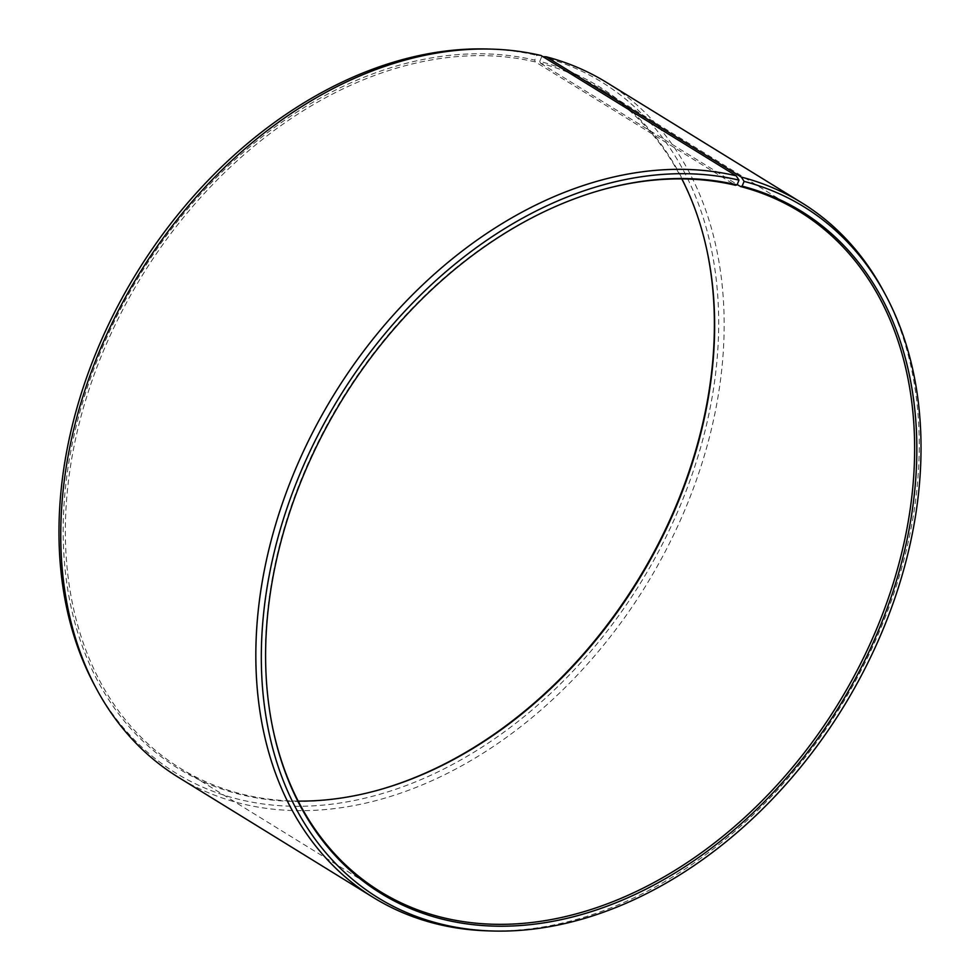<?xml version="1.0" encoding="UTF-8"?>
<svg xmlns="http://www.w3.org/2000/svg" width="980" height="980" viewBox="0 0 980 980"><rect width="100%" height="100%" fill="white"/><g stroke="black" fill="none" stroke-linecap="round" stroke-linejoin="round"><path stroke-width="0.73" stroke-dasharray="4.9 3.68" d="M272.416 726.474A399.411 291.158 -58.3 0 1 272.281 725.837A399.411 291.158 -58.3 0 1 602.908 189.557A399.411 291.158 -58.3 0 1 603.533 189.385M298.202 801.101A399.411 291.158 -58.3 0 1 239.524 793.494A399.411 291.158 -58.3 0 1 180.418 768.357A399.411 291.158 -58.3 0 1 119.107 316.895A399.411 291.158 -58.3 0 1 535.484 61.973L735.429 185.257M376.467 790.615A400.612 292.04 -58.3 0 1 375.83 790.787A400.612 292.04 -58.3 0 1 237.858 793.849A400.612 292.04 -58.3 0 1 99.041 355.63A400.612 292.04 -58.3 0 1 534.7 60.123L535.484 61.973M542.945 56.669L541.72 56.62A405.818 295.825 -58.3 0 1 681.027 503.769A405.818 295.825 -58.3 0 1 235.898 798.602A405.818 295.825 -58.3 0 1 94.888 685.878M606.62 82.479A408.096 297.491 -58.3 0 1 667.649 546.913A408.096 297.491 -58.3 0 1 238.679 802.926A408.096 297.491 -58.3 0 1 178.286 777.238M883.127 290.423A408.096 297.491 -58.3 0 1 840.779 706.261A408.096 297.491 -58.3 0 1 488.273 930.878M541.07 55.505L536.599 55.346L534.7 60.123M487.538 49A405.818 295.825 -58.3 0 1 536.599 55.346M541.72 56.62L539.76 61.385A400.612 292.04 -58.3 0 1 707.462 252.889A400.612 292.04 -58.3 0 1 707.585 253.526M539.76 61.385L540.519 63.235A399.411 291.158 -58.3 0 1 599.638 88.372A399.411 291.158 -58.3 0 1 681.798 178.899M540.519 63.235L737.242 184.51M380.363 891.629L180.418 768.357M272.281 725.837L272.538 727.111M602.908 189.557L604.17 189.214M707.719 254.163L707.462 252.889M377.092 790.444L375.83 790.787M799.582 211.643L599.638 88.372"/><path stroke-width="1.47" d="M737.242 184.51L740.476 186.506A399.411 291.158 -58.3 0 1 799.582 211.643A399.411 291.158 -58.3 0 1 859.325 666.204A399.411 291.158 -58.3 0 1 439.481 916.766A399.411 291.158 -58.3 0 1 380.363 891.629A399.411 291.158 -58.3 0 1 272.416 726.474M603.533 189.385A399.411 291.158 -58.3 0 1 735.429 185.257L737.083 184.901L738.981 180.124L736.164 175.788L541.07 55.505A408.096 297.491 -58.3 0 0 491.727 49.123A408.096 297.491 -58.3 0 0 139.221 273.739A408.096 297.491 -58.3 0 0 96.873 689.577A408.096 297.491 -58.3 0 0 178.286 777.238L373.38 897.521A408.096 297.491 -58.3 0 1 310.746 436.247A408.096 297.491 -58.3 0 1 736.164 175.788M740.476 186.506L742.142 186.151L744.102 181.398L741.321 177.074L546.215 56.791L542.945 56.669M546.215 56.791A408.096 297.491 -58.3 0 1 606.62 82.479L801.714 202.762A408.096 297.491 -58.3 0 1 883.127 290.423L885.111 294.123A405.818 295.825 -58.3 0 1 843.008 707.634A405.818 295.825 -58.3 0 1 492.462 931A405.818 295.825 -58.3 0 1 438.281 923.38A405.818 295.825 -58.3 0 1 297.651 479.465A405.818 295.825 -58.3 0 1 738.981 180.124M741.321 177.074A408.096 297.491 -58.3 0 1 801.714 202.762M492.462 931L488.273 930.878A408.096 297.491 -58.3 0 1 433.785 923.209A408.096 297.491 -58.3 0 1 373.38 897.521M744.102 181.398A405.818 295.825 -58.3 0 1 885.111 294.123M742.142 186.151A400.612 292.04 -58.3 0 1 879.66 627.567A400.612 292.04 -58.3 0 1 440.241 918.615A400.612 292.04 -58.3 0 1 272.538 727.111A400.612 292.04 -58.3 0 1 604.17 189.214A400.612 292.04 -58.3 0 1 737.083 184.901M96.873 689.577L94.888 685.878A405.818 295.825 -58.3 0 1 136.992 272.367A405.818 295.825 -58.3 0 1 487.538 49L491.727 49.123M707.585 253.526A400.612 292.04 -58.3 0 1 376.467 790.615M681.798 178.899A399.411 291.158 -58.3 0 1 707.719 254.163A399.411 291.158 -58.3 0 1 377.092 790.444A399.411 291.158 -58.3 0 1 298.202 801.101"/></g></svg>
